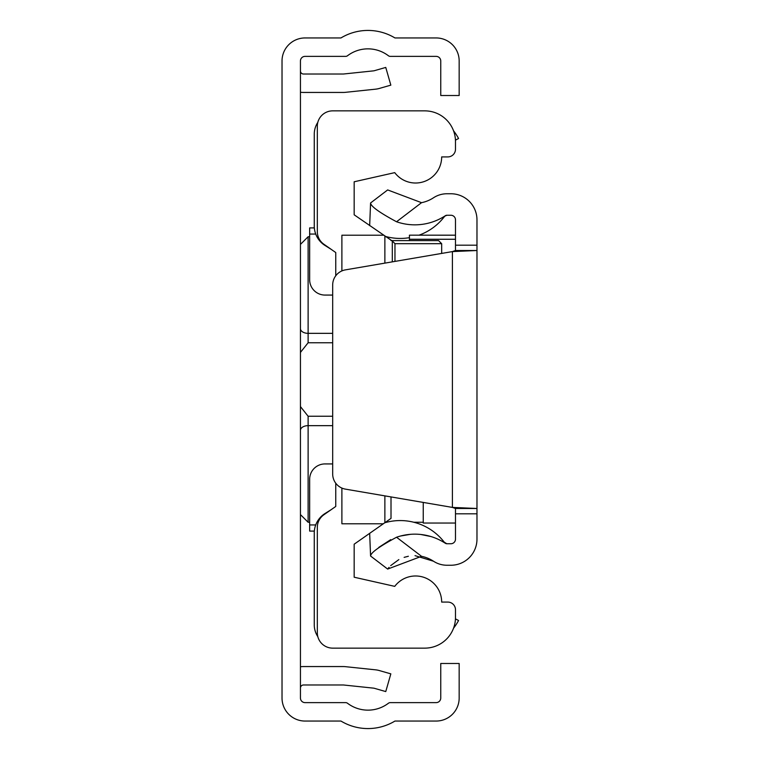 <?xml version="1.0" encoding="UTF-8"?>
<svg xmlns="http://www.w3.org/2000/svg" width="759" height="759" viewBox="0 0 759 759"><rect width="100%" height="100%" fill="white"/><g stroke="black" fill="none" stroke-linecap="round" stroke-linejoin="round"><path stroke-width="1.14" d="M300.441 698.024L300.441 60.976A4.601 4.601 0 0 1 305.052 56.375L345.649 56.375A3.074 3.074 0 0 0 347.508 55.749A33.776 33.776 0 0 1 388.409 55.749A3.074 3.074 0 0 0 390.268 56.375L436.14 56.375A4.601 4.601 0 0 1 440.751 60.976L440.751 95.511L459.167 95.511L459.167 60.976A23.026 23.026 0 0 0 436.14 37.95L394.946 37.95A52.191 52.191 0 0 0 340.962 37.95L305.052 37.95A23.026 23.026 0 0 0 282.025 60.976L282.025 698.024A23.026 23.026 0 0 0 305.052 721.05L340.962 721.05A52.191 52.191 0 0 0 394.946 721.05L436.14 721.05A23.026 23.026 0 0 0 459.167 698.024L459.167 663.489L440.751 663.489L440.751 698.024A4.601 4.601 0 0 1 436.14 702.625L390.268 702.625A3.074 3.074 0 0 0 388.409 703.251A33.776 33.776 0 0 1 347.508 703.251A3.074 3.074 0 0 0 345.649 702.625L305.052 702.625A4.601 4.601 0 0 1 300.441 698.024M300.441 666.772A21.489 21.489 0 0 1 303.515 666.554L343.267 666.554A21.489 21.489 0 0 1 345.516 666.677L375.62 669.836A21.489 21.489 0 0 1 379.291 670.548L390.838 673.859L385.762 691.572L374.215 688.261A3.074 3.074 0 0 0 373.694 688.157L343.59 684.997A3.074 3.074 0 0 0 343.267 684.979L303.515 684.979A3.074 3.074 0 0 0 300.441 688.043M300.441 92.228A21.489 21.489 0 0 0 303.515 92.446L343.267 92.446A21.489 21.489 0 0 0 345.516 92.323L375.62 89.164A21.489 21.489 0 0 0 379.291 88.452L390.838 85.141L385.762 67.428L374.215 70.739A3.074 3.074 0 0 1 373.694 70.843L343.59 74.002A3.074 3.074 0 0 1 343.267 74.021L303.515 74.021A3.074 3.074 0 0 1 300.441 70.957M332.679 342.764L308.116 342.764L300.526 352.299L300.441 353.39L300.526 352.299M300.526 406.701L300.441 405.6L300.526 406.701L308.116 416.236L332.679 416.236M300.441 418.237L300.441 406.976M300.441 352.024L300.441 340.763M317.831 636.659A21.489 21.489 0 0 1 314.264 624.799L314.264 533.008A23.026 23.026 0 0 1 325.061 513.492L331.171 509.669M331.171 249.332L325.061 245.508A23.026 23.026 0 0 1 314.264 225.992L314.264 134.201A21.489 21.489 0 0 1 317.831 122.341M455.457 618.851L458.559 620.501A52.191 52.191 0 0 1 453.54 628.196M453.54 130.804A52.191 52.191 0 0 1 458.559 138.499L455.457 140.149M335.753 483.217L335.753 506.462L323.875 514.773A15.351 15.351 0 0 0 317.328 527.344L317.328 632.788A15.351 15.351 0 0 0 332.679 648.139L424.784 648.139A30.702 30.702 0 0 0 455.485 617.437L455.485 609.762A7.675 7.675 0 0 0 447.81 602.086L441.672 602.086A26.1 26.1 0 0 0 394.737 586.365L354.168 577.219L354.168 544.194L391.008 518.397L391.008 496.917M332.679 295.071L325.004 295.071A15.351 15.351 0 0 1 309.653 279.72L309.653 227.909L314.34 227.909M392.308 261.855L392.308 241.011L354.168 214.806L354.168 181.78L394.737 172.635A26.1 26.1 0 0 0 441.672 156.914L447.81 156.914A7.675 7.675 0 0 0 455.485 149.238L455.485 141.563A30.702 30.702 0 0 0 424.784 110.861L332.679 110.861A15.351 15.351 0 0 0 317.328 126.212L317.328 231.656A15.351 15.351 0 0 0 323.875 244.227L335.753 252.538L335.753 275.783M341.892 270.925L341.892 235.205L383.304 235.205M341.892 488.075L341.892 523.795L383.304 523.795M384.87 522.695L384.87 495.874M384.87 263.126L384.87 236.305M438.598 240.603L391.008 240.603L438.598 240.603L441.672 243.677L441.672 253.43M314.34 531.091L309.653 531.091L309.653 479.28A15.351 15.351 0 0 1 325.004 463.929L332.679 463.929M392.308 241.011L394.965 243.677L394.965 261.409M387.659 569.07L370.582 556.034C370.686 552.761 379.348 546.499 396.549 537.239L421.539 556.319L387.659 569.07L389.054 567.371M378.779 547.4L390.733 539.64M400.553 536.015L410.363 534.336M420.837 534.488L430.865 536.528M396.549 221.761C379.367 212.52 370.705 206.258 370.582 202.966L387.659 189.93L421.539 202.681L396.549 221.761A55.644 55.644 0 0 0 445.286 215.755A3.074 3.074 0 0 1 446.975 215.252L450.884 215.252A4.601 4.601 0 0 1 455.485 219.854L455.485 250.508L476.975 250.508L476.975 508.492L455.485 508.492L455.485 539.146A4.601 4.601 0 0 1 450.884 543.748L446.975 543.748A3.074 3.074 0 0 1 445.286 543.245A55.644 55.644 0 0 0 396.549 537.239M415.031 555.645L433.512 561.233A34.155 34.155 0 0 0 421.539 556.319M390.705 565.607L398.845 559.601M404.12 557.362L408.361 556.262M455.485 513.815L476.975 513.815L476.975 539.146A26.1 26.1 0 0 1 450.884 565.246L446.975 565.246A24.563 24.563 0 0 1 433.512 561.233M421.539 202.681A34.155 34.155 0 0 0 433.512 197.767A24.563 24.563 0 0 1 446.975 193.754L450.884 193.754A26.1 26.1 0 0 1 476.975 219.854L476.975 250.508L452.411 251.59L455.485 250.508M476.975 513.815L476.975 508.492L452.411 507.41L345.449 489.138A15.351 15.351 0 0 1 332.679 474.005L332.679 284.995A15.351 15.351 0 0 1 345.449 269.862L452.411 251.59L452.411 507.41L455.485 508.492M444.527 542.543A3.074 3.074 0 0 0 445.286 543.245A3.074 3.074 0 0 1 444.527 542.543M444.527 216.457A55.644 55.644 0 0 1 419.034 235.167M409.433 237.671A55.644 55.644 0 0 1 384.813 236.258M445.286 215.755L444.224 216.856M370.582 202.966L369.661 225.66M384.813 522.742A55.644 55.644 0 0 1 444.214 542.135L446.776 543.748M370.582 556.034L369.661 533.34M423.247 502.43L423.247 522.866M409.433 240.603L409.433 235.167L455.485 235.214M300.441 244.417L308.116 236.742L308.116 333.343L332.679 333.343M300.441 328.638A7.675 4.706 0 0 0 308.116 333.343L308.116 342.764M332.679 425.657L308.116 425.657L308.116 522.258L300.441 514.583M308.116 416.236L308.116 425.657A7.675 4.706 180 0 0 300.441 430.362M315.716 234.057L309.653 234.057M441.672 243.677L394.965 243.677M315.716 524.943L309.653 524.943M455.485 245.185L476.975 245.185M409.433 239.265L455.485 239.265M423.247 522.258L413.864 522.258M386.578 522.258L385.496 522.258M309.653 522.258L308.116 522.258M308.116 236.742L309.653 236.742M385.496 236.742L386.578 236.742M444.992 216.03L446.975 215.252M409.433 235.167L455.485 235.167M423.247 523.046L455.485 523.046"/></g></svg>

